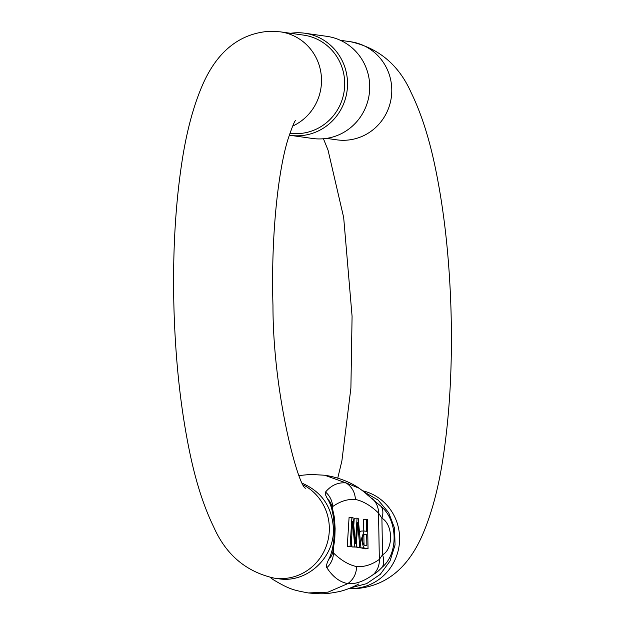 <?xml version="1.0" encoding="UTF-8"?>
<svg xmlns="http://www.w3.org/2000/svg" width="625" height="625" viewBox="0 0 625 625"><rect width="100%" height="100%" fill="white"/><g stroke="black" fill="none" stroke-linecap="round" stroke-linejoin="round"><path stroke-width="0.94" d="M353.758 525.664L354.234 518.242L357.062 518.164L355.469 543.469L352.984 517.586L351.906 517.438L350.102 546.219L351.227 546.375L352.531 521.586L354.828 546.883L356.18 547.07L357.727 522.32L359.797 547.586L360.945 547.742L358.195 518.32L357.062 518.164M360.945 547.742L356.977 547.664L356.5 542.039M356.18 547.07L352 546.961L351.477 541.609M351.227 546.375L347.273 546.297L349.078 517.516L351.906 517.438M368.039 548.742L367.531 519.641L366.414 519.484L366.617 531.312L364.078 530.984L361.445 538.906L363.57 547.844L368.039 548.742L365.211 548.82L360.539 547.758M359.516 532.406L361.25 531.062L364.078 530.984M363.781 530.992L363.586 519.555L366.414 519.484M368.164 495.484L381.297 506.57C398.023 520.82 398.352 553.562 382.352 567.055C378.594 570.953 375.688 573.359 373.609 574.289C364.266 581.234 355.672 584.336 347.828 583.602C339.805 582.172 332.812 576.867 326.844 567.695C326.039 566.383 326.641 563.641 328.664 559.484C336.656 544.57 335.961 511.844 327.609 499.008C325.453 495.266 324.758 492.945 325.516 492.055C331.219 485.242 338.07 482.188 346.07 482.906L359.195 488.266M270.383 577.484L273.398 579.766C290.055 589.75 294.016 590.156 308.219 592.945L328.07 592.148L347.828 583.602C353.523 579.414 356.438 573.742 356.578 566.562C364.289 567.125 371.875 564.734 379.336 559.398L382.547 554.742C393.461 549.156 393.211 524.719 381.906 518.172L378.531 513.062A19.812 18.969 -56.9 0 0 372.289 498.648M292.656 126.086A49.531 48.039 98 0 0 321.086 73.883A49.531 48.039 98 0 0 280.359 31.844L303.555 35.109A49.531 48.039 98 0 1 344.695 82.844A49.531 48.039 98 0 1 289.93 133.227M290.297 135.336L312.484 138.461A51.57 50.016 -82 0 0 369.719 86.039A51.57 50.016 -82 0 0 326.883 36.344L304.688 33.211A51.57 50.016 98 0 1 347.531 82.914A51.57 50.016 98 0 1 290.297 135.336A51.57 50.016 98 0 1 289.273 135.18M290.617 33.289A51.57 50.016 98 0 1 304.688 33.211M373.609 574.289A19.812 19.164 -110.7 0 0 379.336 559.398L378.531 513.062C370.844 505.641 363.133 501.102 355.406 499.445C347.688 498.922 340.102 501.305 332.641 506.594L332.211 507.359M332.906 551.57L333.445 552.93C341.133 560.398 348.844 564.945 356.578 566.562M381.297 506.57A19.812 13.375 134.9 0 1 381.906 518.172L382.547 554.742A19.812 14.164 -133.8 0 1 382.352 567.055M332.688 509.156L332.641 506.594A19.812 19.164 -110.8 0 0 325.516 492.055M331.766 505.773L331.773 505.813A19.812 17.312 163.6 0 0 327.609 499.008M326.844 567.695A19.812 18.969 -57 0 0 333.445 552.93L333.383 549.219M332.727 552.383L332.75 552.289A19.812 16.531 -167.5 0 1 328.664 559.484M359.797 547.586L356.977 547.664M354.828 546.883L352 546.961M350.102 546.219L347.273 546.297M366.68 534.75L366.859 545.156C361.359 547.82 361.719 533.914 364.5 534.438L366.68 534.75L363.461 534.766M364.023 544.68L363.852 534.82M363.57 547.844L360.742 547.914M364.016 491.898L378.133 500.078L388.688 512.703L394.57 528.266L395.047 544.984L390.055 560.961L380.242 574.383L366.625 583.641L350.852 587.805M355.406 499.445C355.016 492.289 351.906 486.773 346.07 482.906L324.711 475.234C340.18 477.531 352.656 483.586 359.367 488.375M358.422 584.086C359.508 583.602 349.016 589.555 338.484 591.734C325.086 594.219 322.914 594.25 308.078 592.93L308.219 592.945M278.438 578.727C306.602 583.641 334.773 557.789 333.406 528.398C332.039 506.922 321.805 491.937 302.695 483.445M349.148 588.492A49.531 48.039 -82 0 0 352.414 588.516A49.531 48.039 -82 0 0 399.336 543.922A49.531 48.039 -82 0 0 362.633 490.773M278.438 578.742L274.359 578.172A49.531 48.039 -82 0 0 282.133 578.609A49.531 48.039 -82 0 0 328.047 540.109A49.531 48.039 -82 0 0 303.562 485.078M340.391 40.305L350.641 41.75A49.531 48.039 98 0 1 391.289 97.5A49.531 48.039 98 0 1 336.812 139.836L326.562 138.391M278.312 578.758L277.148 578.562M324.711 475.234L310.547 474.43L299.117 475.531M280.359 31.844L269.906 31.25C231.242 33.812 212.352 62.453 202.445 85.172C193.273 106.383 186.406 132.203 181.844 162.625C175.117 207.039 172.5 256.125 174 309.867C175.602 362.242 180.867 409.844 189.797 452.672C195.859 481.961 203.852 506.766 213.758 527.094C226.031 554.859 246.234 571.891 274.359 578.172M295.461 120.602L295.516 120.523C294.57 120.992 292.109 127.094 288.125 138.836C278.312 169.758 270.844 235.156 272.969 305.531C272.891 394.086 298.422 486.703 305.523 488.227M350.641 41.75C378.766 48.031 398.969 65.062 411.242 92.828C421.148 113.156 429.141 137.961 435.203 167.25C444.133 210.078 449.398 257.68 451 310.055C452.5 363.797 449.883 412.883 443.156 457.297C438.594 487.719 431.727 513.539 422.555 534.75C412.648 557.469 393.758 586.109 355.094 588.672L349.023 588.539M323.438 138.758L328.039 150.102L343.68 217.555L352.078 316.297L350.898 388.055L341.875 461L337.742 478.125M270.242 577.453L273.602 579.914M359.195 488.258C367.75 494.562 366.781 494.547 368.617 495.859M331.773 505.82C335.25 520.391 334.312 516.602 335.125 528.625L334.758 539.445L332.75 552.281"/></g></svg>
